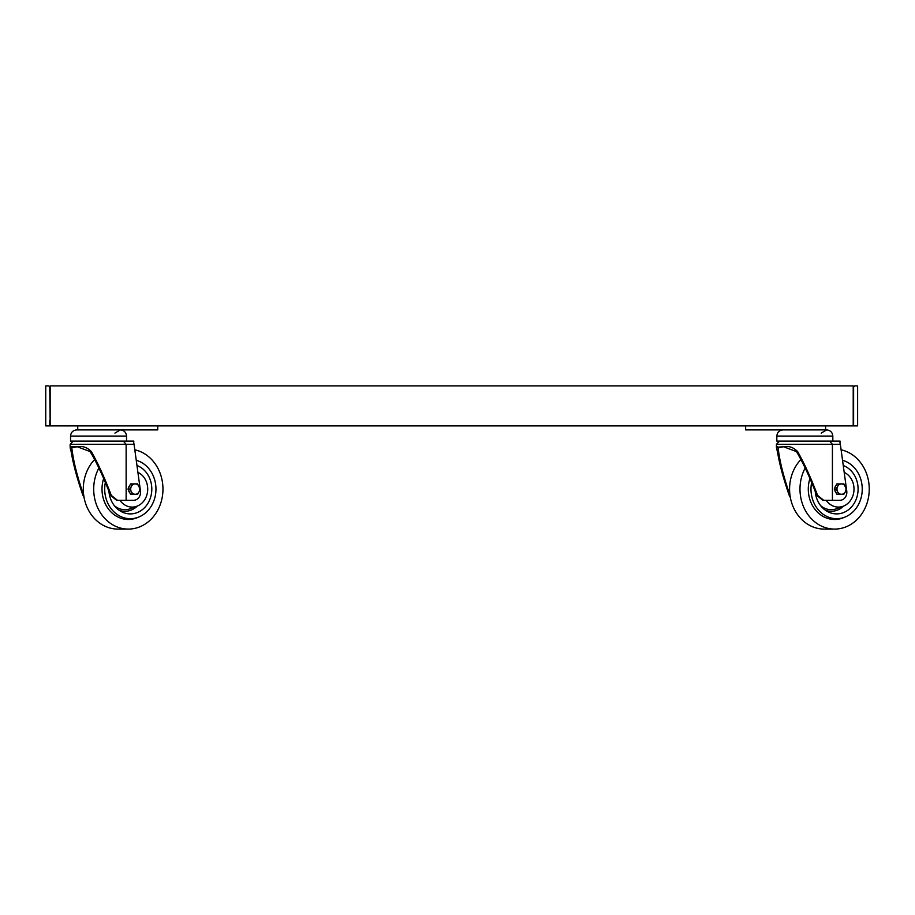 <?xml version="1.0" encoding="UTF-8"?>
<svg xmlns="http://www.w3.org/2000/svg" width="915" height="915" viewBox="0 0 915 915"><rect width="100%" height="100%" fill="white"/><g stroke="black" fill="none" stroke-linecap="round" stroke-linejoin="round"><path stroke-width="1.37" d="M853.215 425.91L50.153 425.91L50.153 385.913L853.215 385.913L853.215 425.91L857.618 425.91L857.618 385.913L855.216 385.913A1.601 1.601 0 0 0 853.615 387.514L853.615 425.91M49.753 420.305L49.753 425.91L45.75 425.91L45.75 385.913L48.152 385.913A1.601 1.601 0 0 1 49.753 387.514L50.153 421.369L50.153 385.913M853.615 420.305L853.215 421.369M77.741 425.91L77.741 429.901L157.735 429.901L157.735 425.91M745.634 425.91L745.634 429.901L825.616 429.901L825.616 425.91M70.547 436.089L126.533 436.089L126.533 441.099L70.547 441.099L70.547 436.089C70.913 432.338 72.971 430.267 76.734 429.901L77.741 429.901L76.734 429.901C72.971 430.267 70.913 432.338 70.547 436.089L70.547 441.099M126.396 441.099L133.819 441.099L133.681 442.7L133.819 441.11L129.37 441.099M124.737 500.288L116.594 500.288L110.486 495.381C103.921 478.03 97.162 463.436 90.219 451.621L77.226 446.737L71.747 447.847L72.319 451.621C73.932 463.436 77.741 478.03 83.734 495.381L82.933 495.381C77.054 478.442 73.131 463.848 71.164 451.621C69.906 447.618 69.86 445.971 71.015 446.703L78.747 446.703C83.174 445.96 87.383 447.607 91.374 451.621C98.271 463.848 104.905 478.442 111.287 495.381L117.406 500.288L126.133 500.288L126.133 444.301L70.146 444.301L73.349 441.099L70.146 444.301L70.146 447.183L71.015 446.703M126.133 500.288L133.624 500.288A7.995 6.931 90 0 0 140.464 491.046L134.059 444.301L126.133 444.301L123.308 441.099M84.077 497.543L82.933 495.381M117.406 500.288L116.594 500.288M133.681 442.7L134.059 444.301M119.934 500.288A18.003 15.589 90 0 0 137.01 506.189A18.003 15.589 90 0 0 147.715 489.09A18.003 15.589 90 0 0 137.913 472.38M108.942 491.355A24.797 21.468 90 0 0 121.375 511.634A24.797 21.468 90 0 0 151.81 489.09A24.797 21.468 90 0 0 136.964 465.518M119.144 510.261A22.2 19.226 90 0 0 137.319 506.064M105.351 482.457A29.6 25.631 90 0 0 104.699 489.09A29.6 25.631 90 0 0 139.206 516.861A29.6 25.631 90 0 0 155.962 489.09A29.6 25.631 90 0 0 139.206 461.332A29.6 25.631 90 0 0 136.255 460.302M139.206 461.332L137.444 460.577A30.389 26.318 90 0 0 136.221 460.096M103.669 478.488A30.389 26.318 90 0 0 102.011 489.09A30.389 26.318 90 0 0 137.444 517.604L139.206 516.861M94.622 459.513A39.997 34.633 90 0 0 83.299 489.09A39.997 34.633 90 0 0 117.932 529.087L128.329 529.087A39.997 34.633 90 0 0 162.962 489.09A39.997 34.633 90 0 0 134.814 449.814M98.9 468.022A39.997 34.633 90 0 0 93.696 489.09A39.997 34.633 90 0 0 128.329 529.087M114.386 505.709A20.599 17.843 90 0 0 130.513 508.66L137.01 506.189M129.884 492.922A5.204 4.506 -90 0 1 128.535 490.223M128.535 487.969A5.204 4.506 -90 0 1 129.884 485.259M132.366 494.294L135.203 494.294A5.204 4.506 -90 0 1 131.303 491.698L132.366 494.294L130.571 494.294L127.974 489.09L130.571 483.898L132.366 483.898L131.303 486.494A5.204 4.506 -90 0 1 135.203 483.898A5.204 4.506 -90 0 1 139.103 486.494A5.204 4.506 -90 0 1 139.103 491.698L140.167 489.09L137.57 483.898L132.366 483.898M131.303 491.698A5.204 4.506 -90 0 1 131.303 486.494L129.77 489.09L131.303 491.698M135.203 494.294A5.204 4.506 90 0 0 139.103 491.698L137.57 494.294L135.203 494.294M127.974 489.09L129.77 489.09M90.951 452.856A0.801 0.801 0 0 0 91.283 453.44M797.228 452.856A0.801 0.801 0 0 0 797.571 453.44M133.819 441.099L126.533 441.099M776.824 441.099L776.824 436.089L832.822 436.089L832.822 441.099L840.096 441.099L776.824 441.099L776.824 436.089C777.201 432.338 779.26 430.267 783.011 429.901L815.734 429.901M840.096 441.099L839.959 442.7L840.096 441.11L835.647 441.099M831.014 500.288L822.871 500.288L816.763 495.381C810.198 478.03 803.45 463.436 796.508 451.621L783.514 446.737L778.024 447.847L778.608 451.621C780.221 463.436 784.018 478.03 790.022 495.381M832.421 500.288L839.901 500.288A7.995 6.931 90 0 0 846.752 491.046L840.347 444.301L776.435 444.301L779.626 441.099L776.435 444.301L776.435 447.183L785.024 446.703C789.462 445.96 793.671 447.607 797.663 451.621C804.548 463.848 811.182 478.442 817.564 495.381L823.694 500.288L832.421 500.288L832.421 444.301L829.585 441.099M790.366 497.543L789.222 495.381C783.343 478.442 779.42 463.848 777.453 451.621C776.195 447.618 776.137 445.971 777.293 446.703M823.694 500.288L822.871 500.288M839.959 442.7L840.347 444.301M826.211 500.288A18.003 15.589 90 0 0 843.287 506.189A18.003 15.589 90 0 0 854.004 489.09A18.003 15.589 90 0 0 844.19 472.38M815.231 491.355A24.797 21.468 90 0 0 827.663 511.634A24.797 21.468 90 0 0 858.087 489.09A24.797 21.468 90 0 0 843.253 465.518M825.433 510.261A22.2 19.226 90 0 0 843.607 506.064M811.639 482.457A29.6 25.631 90 0 0 810.987 489.09A29.6 25.631 90 0 0 845.494 516.861A29.6 25.631 90 0 0 862.239 489.09A29.6 25.631 90 0 0 845.494 461.332A29.6 25.631 90 0 0 842.532 460.302M845.494 461.332L843.733 460.577A30.389 26.318 90 0 0 842.509 460.096M809.947 478.488A30.389 26.318 90 0 0 808.288 489.09A30.389 26.318 90 0 0 843.733 517.604L845.494 516.861M800.911 459.513A39.997 34.633 90 0 0 789.576 489.09A39.997 34.633 90 0 0 824.221 529.087L834.617 529.087A39.997 34.633 90 0 0 869.25 489.09A39.997 34.633 90 0 0 841.102 449.814M805.177 468.022A39.997 34.633 90 0 0 799.985 489.09A39.997 34.633 90 0 0 834.617 529.087M820.675 505.709A20.599 17.843 90 0 0 836.79 508.66L843.287 506.189M836.173 492.922A5.204 4.506 -90 0 1 834.823 490.223M834.823 487.969A5.204 4.506 -90 0 1 836.173 485.259M838.655 494.294L841.48 494.294A5.204 4.506 -90 0 1 837.58 491.698L838.655 494.294L836.859 494.294L834.251 489.09L836.859 483.898L838.655 483.898L837.58 486.494A5.204 4.506 -90 0 1 841.48 483.898A5.204 4.506 -90 0 1 845.38 486.494A5.204 4.506 -90 0 1 845.38 491.698L846.455 489.09L843.847 483.898L838.655 483.898M837.58 491.698A5.204 4.506 -90 0 1 837.58 486.494L836.047 489.09L837.58 491.698M841.48 494.294A5.204 4.506 90 0 0 845.38 491.698L843.847 494.294L841.48 494.294M834.251 489.09L836.047 489.09M72.319 451.621L71.164 451.621M91.374 451.621L90.219 451.621M110.486 495.381L111.287 495.381M778.608 451.621L777.453 451.621M789.222 495.381L790.011 495.381M797.663 451.621L796.508 451.621M816.763 495.381L817.564 495.381M114.935 433.104L120.357 429.901C124.108 430.267 126.167 432.338 126.533 436.089C126.167 432.338 124.108 430.267 120.357 429.901M70.146 447.183L70.146 444.301M821.224 433.104L826.634 429.901C830.397 430.267 832.456 432.338 832.822 436.089C832.456 432.338 830.397 430.267 826.634 429.901M776.435 447.183L776.435 444.301M776.824 436.089C777.201 432.338 779.26 430.267 783.011 429.901"/></g></svg>
